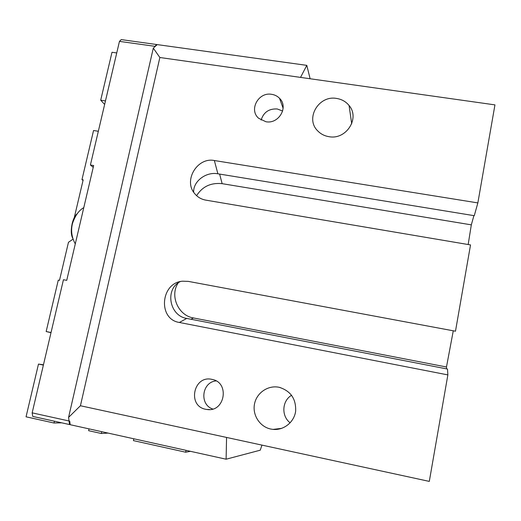 <?xml version="1.0" encoding="UTF-8"?>
<svg xmlns="http://www.w3.org/2000/svg" width="521" height="521" viewBox="0 0 521 521"><rect width="100%" height="100%" fill="white"/><g stroke="black" fill="none" stroke-linecap="round" stroke-linejoin="round"><path stroke-width="0.78" d="M336.586 98.443C341.717 99.251 345.879 101.608 349.07 105.496C360.239 118.195 346.172 140.116 328.966 136.678C324.498 135.948 320.747 134.014 317.706 130.875C304.883 118.567 318.663 95.004 336.586 98.443M279.054 387.279L279.302 387.331C290.79 391.01 296.234 399.008 295.628 411.343C294.118 422.205 283.73 430.502 273.037 429.395L270.738 429.037C259.745 426.771 252.203 414.931 254.535 403.84C256.71 392.717 268.152 384.973 279.054 387.279M211.975 379.386C230.035 382.258 225 412.573 206.863 409.48L205.717 409.285C187.013 406.022 193.578 374.905 211.917 379.373L211.975 379.386M282.649 111.038L277.237 108.967C268.94 108.557 263.567 112.262 261.125 120.084M271.669 94.327C274.769 94.802 277.387 96.124 279.523 98.293C288.836 106.955 278.8 124.317 265.925 121.738L258.676 118.3C248.602 109.885 258.462 91.755 271.669 94.327M72.907 238.559C71.019 235.349 70.771 230.354 72.172 223.574C73.435 218.56 75.154 215.245 77.323 213.63M180.214 281.614C164.623 289.253 169.423 315.908 186.765 318.429L447.5 369.05L447.865 374.905L179.361 322.466C157.635 319.256 160.566 282.792 182.467 281.203L188.244 281.373L455.484 331.213L470.528 244.929L205.795 200.129C201.073 199.263 197.251 196.945 194.333 193.18C183.405 180.012 197.583 156.99 214.352 160.527L477.855 202.91L494.95 104.884L300.532 77.395L306.797 65.359L157.231 44.604L153.304 48.153L159.862 57.505L80.429 405.748L68.577 417.393L153.304 48.153M70.179 424.537L69.527 424.556L69.052 420.988L69.729 421.137L70.198 424.706L226.114 459.209L226.563 437.438L80.429 405.748M300.532 77.395L159.862 57.505M306.797 65.359L310.119 78.749M68.577 417.393L69.052 420.988L32.159 412.853L32.758 416.422L69.527 424.556M93.239 167.326L90.407 164.994L119.459 41.38L154.952 46.323L156.587 44.513L156.886 44.982M261.952 445.11L260.253 450.19L226.114 459.209M216.085 380.916C201.835 382.036 199.1 404.687 212.783 409.011M453.277 330.802L446.477 366.992L446.588 368.875M446.477 366.992L193.389 317.94C178.169 315.544 169.514 295.537 178.234 282.877M477.855 202.91L474.273 215.694L217.882 173.793C206.055 171.52 193.076 181.315 193.662 192.223M196.606 195.675C202.382 186.525 210.894 182.526 222.141 183.666L471.323 224.857L468.164 244.531M473.902 215.629L471.323 224.857M291.584 395.283C281.978 400.805 281.138 416.142 290.164 422.824M32.159 412.853L63.445 279.725L66.734 280.357L93.656 165.535L90.407 164.994M156.587 44.513L121.23 39.603L119.459 41.38M447.865 374.905L429.297 481.397L226.563 437.438M69.821 424.55L70.192 424.628M50.999 332.698L46.161 331.532L51.038 332.522M43.38 365.104L38.482 364.075L43.458 364.791M73.09 239.113L68.466 242.291L59.498 280.35L58.28 280.116L46.161 331.532M108.049 433.081L101.341 433.505L101.745 431.688M133.825 438.786L133.422 440.616L185.665 452.202L190.517 451.329M89.032 428.874L88.622 430.685L101.341 433.505M38.482 364.075L26.05 416.813L54.002 423.013L61.725 422.831M186.056 450.339L185.665 452.202M54.418 421.215L54.002 423.013M98.332 131.272L93.552 130.511L81.973 179.621L83.184 179.823L74.386 217.159L74.718 217.693M104.643 104.428L100.703 100.195L105.47 100.918M116.743 52.94L112.002 52.269L100.703 100.195M83.041 180.422L81.973 179.621M186.765 318.429L179.361 322.466M193.389 317.94L191.038 319.256M217.882 173.793L214.352 160.527M222.141 183.666L219.621 174.073M349.07 105.496L351.701 123.777M273.037 429.395L281.724 428.353M279.302 387.331L280.239 387.559M206.863 409.48L209.676 409.565M279.523 98.293L283.131 108.303M75.278 243.919C71.644 237.231 70.726 230.393 72.51 223.411C75.174 215.603 78.938 210.341 83.783 207.632"/></g></svg>
